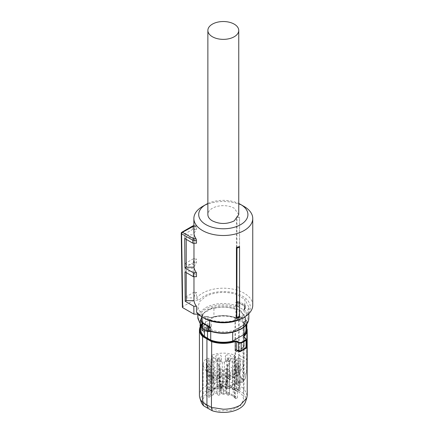 <?xml version="1.0" encoding="UTF-8"?>
<svg xmlns="http://www.w3.org/2000/svg" width="434" height="434" viewBox="0 0 434 434"><rect width="100%" height="100%" fill="white"/><g stroke="black" fill="none" stroke-linecap="round" stroke-linejoin="round"><path stroke-width="0.33" stroke-dasharray="2.17 1.63" d="M248.828 318.203A25.519 14.734 0 0 0 244.554 310.039L244.554 306.887A0.966 0.656 -49.1 0 0 244.456 306.545L243.355 305.503L236.98 301.901L236.98 294.729L244.857 299.276L244.857 307.158L244.309 306.426A1.448 0.835 180 0 1 244.423 306.1A0.966 0.727 -144.2 0 0 243.534 305.102L244.38 304.749A2.897 1.671 -60 0 1 244.852 304.885A2.897 1.671 -60 0 1 245.449 306.209A2.897 1.671 -60 0 1 244.38 308.905L243.534 309.827L237.913 306.583L238.429 306.252L237.582 305.189L237.913 306.583A2.414 1.394 0 0 1 235.374 306.643A0.966 0.385 108 0 0 235.846 305.368L235.846 302.216A1.448 0.835 0 0 0 237.371 302.183L237.582 302.124C238.939 302.362 238.939 303.382 237.582 305.189L237.582 302.124L238.429 301.663L237.913 301.858A0.966 0.439 -111.3 0 0 237.561 301.744A0.966 0.439 -111.3 0 0 237.371 302.183M236.98 294.729A25.519 14.734 0 0 0 205.266 296.753L199.738 301.532L197.796 307.169L201.767 315.062L209.644 319.608C221.025 323.194 231.599 322.522 241.353 317.585L246.886 312.805L248.828 307.169L244.857 299.276M235.846 302.216L237.995 301.592L239.389 301.728A2.897 1.671 -60 0 1 239.991 303.057A2.897 1.671 -60 0 1 238.429 306.252M201.767 316.777L201.767 315.062M209.644 320.628L209.644 319.608M238 301.592L238.429 301.663A2.897 1.671 -60 0 1 239.389 301.728L244.852 304.885C246.029 306.393 246.007 307.771 244.798 309.019L244.315 309.605A0.966 0.727 35.8 0 0 244.423 309.258L244.738 308.796L244.38 308.905L244.738 308.796L244.738 306.024L244.423 306.1M244.738 308.796A1.931 1.112 120 0 0 245.449 306.995A1.931 1.112 120 0 0 244.738 306.024L244.38 304.749M209.063 331.505A0.966 0.439 68.7 0 1 208.711 331.397L203.09 328.153A0.966 0.727 -144.2 0 1 202.201 327.149L201.886 327.231L202.244 328.5L203.09 328.153A2.414 1.394 0 0 0 202.873 326.845A0.966 0.656 -49.1 0 1 202.239 326.786A0.966 0.656 -49.1 0 1 202.07 326.363L202.07 323.943M202.244 324.344L201.886 324.458A1.931 1.112 -60 0 0 201.175 326.254A1.931 1.112 -60 0 0 201.886 327.231L202.201 323.997A0.966 0.727 35.8 0 1 202.309 323.645M207.528 328.104L205.618 326.959L200.871 318.99L202.58 314.032L207.441 309.827C216.875 305.178 226.77 304.831 237.121 308.775L241 311.021L245.752 318.99L244.044 323.948L239.177 328.153C229.749 332.802 219.854 333.149 209.503 329.205L207.528 328.104L207.528 331.652M244.423 309.258A1.448 0.835 0 0 0 244.309 309.578L244.315 309.605A0.966 0.727 35.8 0 1 243.534 309.827A2.414 1.394 0 0 0 243.751 311.135A0.966 0.656 130.9 0 0 244.554 310.039A1.448 0.835 0 0 1 244.309 309.578L244.309 306.426A1.448 0.835 180 0 0 244.554 306.887A25.519 14.734 0 0 1 244.857 307.158M243.751 311.135A24.554 14.176 0 0 1 240.675 329.015C231.761 333.583 221.953 334.354 211.249 331.337A2.414 1.394 0 0 0 208.711 331.397L208.195 331.592L208.624 331.657M205.618 326.959L205.618 328.142L204.441 327.437L204.441 329.911M210.723 331.402L209.503 330.388L209.503 329.205M233.194 330.92L239.177 328.359L243.458 324.99L233.194 330.92L233.194 331.804A22.443 12.955 180 0 1 209.503 330.388M243.458 324.99L243.458 325.88L243.962 325.587L243.962 327.138M241 311.021L241 312.198A22.443 12.955 180 0 1 245.752 320.173A22.443 12.955 180 0 1 243.458 325.88M239.096 309.876L239.096 320.01L235.895 318.252L235.895 309.279L237.121 309.957L237.121 308.775M241 312.198L242.183 312.903L242.183 321.882L239.096 320.01M205.618 328.142A22.443 12.955 180 0 1 200.871 320.173A22.443 12.955 180 0 1 203.161 314.466L203.161 313.581L207.441 310.039L213.43 307.652L213.43 308.541A22.443 12.955 180 0 1 237.121 309.957M235.895 318.252A22.682 13.096 180 0 0 223.309 316.055A22.682 13.096 180 0 0 213.935 317.227L202.656 323.737L202.656 314.759L203.161 314.466M202.656 314.759L200.627 320.173L204.441 327.437M202.656 323.737A22.682 13.096 0 0 0 200.627 329.151M211.58 317.482L209.584 317.438L211.58 317.482A23.447 13.535 180 0 1 223.309 315.664A23.447 13.535 180 0 1 234.919 317.444L235.553 317.78L238.906 316.174L243.04 318.491L239.215 316.386A0.483 0.277 180 0 0 238.543 316.391L235.526 317.834L235.526 370.744L236.378 377.569C236.687 379.435 237.523 380.835 238.901 381.763L241.456 378.589L242.248 379.039L242.416 378.611L243.04 357.556L243.04 318.491L242.731 318.279L246.425 320.514L246.729 321.122L243.713 322.565L243.073 322.12L246.425 320.514L246.734 320.731L246.425 320.514M209.584 317.438L207.609 316.565L205.456 316.798L207.962 316.777L209.937 317.65L209.584 317.438L209.937 317.65L209.937 325.983A1.204 0.694 0 0 0 211.363 326.075L209.372 328.771L208.7 327.236L202.966 330.545L202.466 330.29L202.466 321.957L202.786 321.361L200.947 320.411L200.627 321.008L200.112 320.314L200.519 319.646A0.483 0.309 53.6 0 1 200.866 319.408L200.947 320.411M200.627 325.771A23.447 13.535 180 0 1 203.009 322.429L202.786 321.361M210.723 331.066A22.682 13.096 0 0 0 232.689 332.097L233.194 331.804M243.962 325.587L245.991 320.173L242.183 312.903M245.991 329.151A22.682 13.096 0 0 0 242.183 321.882M247.201 395.434L244.038 388.576L244.038 322.739L243.073 322.12L244.038 322.739A23.886 13.79 180 0 1 247.201 329.596M235.895 309.279A22.682 13.096 0 0 0 213.935 308.249L213.935 317.227M213.43 308.541L213.935 308.249M203.161 313.581L213.43 307.652M245.498 401.846A22.595 13.047 0 0 0 242.991 392.965L244.038 388.576L235.19 383.472L234.919 317.444M207.609 316.565L207.962 316.777L207.609 316.565L207.962 316.777L207.962 324.838L205.456 324.187L200.519 327.035L200.107 328.088L200.73 329.514L201.55 329.612L200.519 327.035L200.519 319.646A28.959 16.72 0 0 1 202.835 318.138A28.959 16.72 0 0 1 205.456 316.798L205.456 324.187L207.013 326.227L208.032 324.882A1.204 0.646 120 0 1 207.181 326.363L207.013 326.227M202.466 321.957L202.629 322.695L203.009 322.429L202.629 322.695L202.466 321.957L200.627 321.008L200.627 329.07L201.349 329.493M245.677 338.547L246.507 339.556M246.1 347.661L245.997 338.737L244.158 337.413L243.995 336.496M246.87 324.057L246.87 320.921A0.483 0.277 180 0 0 246.734 320.731L242.731 318.279M211.363 326.075L211.363 317.655A23.886 13.79 180 0 1 223.309 315.806A23.886 13.79 180 0 1 235.19 317.628L235.526 317.834M201.126 401.846A22.595 13.047 0 0 1 207.333 390.15A22.595 13.047 0 0 1 234.409 388.012L235.19 383.472A23.886 13.79 0 0 0 223.309 381.643A23.886 13.79 0 0 0 206.421 385.68A23.886 13.79 0 0 0 199.423 395.434M202.966 330.545L203.915 331.923C203.101 332.493 202.678 332.222 202.629 331.115A1.204 0.694 0 0 0 202.792 330.768A1.204 0.694 0 0 0 202.466 330.29L201.55 329.612L207.181 326.363L208.7 327.236L209.937 325.983L208.032 324.882M242.709 348.019L237.252 351.171L237.93 350.737L237.49 350.623L242.937 347.482L242.709 348.019L243.995 344.921A1.204 0.694 0 0 0 243.832 345.269A1.204 0.694 0 0 0 244.158 345.741L244.158 337.413M243.713 322.565L243.713 375.475L246.371 372.166L246.734 359.721L239.215 355.381L238.543 355.375L238.185 367.441L235.526 370.744M238.901 381.763L239.693 382.213L242.248 379.039L243.013 379.484L240.458 382.663L239.693 382.213L239.693 385.978L238.776 390.448L242.991 392.965M240.458 382.663L242.443 382.479L243.713 375.475M200.627 329.07L202.814 331.001L202.792 322.381M243.832 336.882L243.832 345.269L242.937 347.482L243.658 347.428L244.158 345.741L245.926 346.766L245.074 348.242L238.977 351.605M237.094 350.677L237.93 350.737L243.658 347.428L245.27 348.318L246.024 348.307M237.93 350.737L239.611 351.583L239.123 351.67M239.611 351.583L240.398 351.562M245.926 346.766L245.27 348.318M246.403 372.139L245.362 377.808C245.069 379.18 244.337 379.598 243.181 379.061A0.483 0.288 -59.6 0 1 243.013 379.484L245.02 379.262L246.371 372.166M246.734 320.731L246.734 359.721L246.376 371.748M241.624 378.16L239.514 374.434L238.874 374.466C239.221 376.289 240.078 377.661 241.456 378.589L241.624 378.16L243.181 379.061M238.185 367.441L238.874 374.466L236.378 377.569M239.514 374.434L238.857 367.408L238.217 367.414M234.409 388.012L238.776 390.448M237.734 391.045L227.324 387.828L215.562 388.479L206.405 392.786L202.911 399.302L204.441 403.848L208.89 407.705L219.36 410.927L231.176 410.244L240.322 405.871L243.707 399.302L242.134 394.837L237.734 391.045M245.362 377.808L245.384 378.226L245.362 377.808M208.694 397.452L209.004 391.625L221.345 384.502L221.031 390.329L208.694 397.452A20.29 11.713 180 0 1 206.486 395.879L208.711 395.998L210.273 395.097C212.307 394.761 213.615 394.007 214.201 392.83L219.165 389.965L221.031 390.329M206.513 370.999A20.029 11.561 180 0 1 203.286 364.625A20.029 11.561 180 0 1 206.513 358.403L208.754 358.267L210.137 359.064A5.116 2.951 180 0 1 212.595 359.851A5.116 2.951 180 0 1 213.962 361.272L219.3 364.69L218.877 365.292L213.962 368.13A5.116 2.951 180 0 1 210.137 370.332L208.754 371.135L206.513 370.999L206.486 395.879M218.877 365.292L219.154 383.613L219.577 383.016L219.154 382.43L214.141 379.538L212.736 378.095L208.721 376.408L206.497 376.538L206.513 358.403M206.497 376.538A20.224 11.675 180 0 1 209.009 374.764L209.237 380.889A20.29 11.713 180 0 1 211.966 379.614L211.331 380.298L211.754 380.9L212.166 356.292L211.743 355.696L212.4 355.001L211.966 379.614M212.4 355.001A20.029 11.561 180 0 1 234.219 355.001L234.881 355.696L233.069 357.095A5.116 2.951 180 0 1 229.25 359.303L224.335 362.135L222.289 362.135L217.374 359.303A5.116 2.951 180 0 1 214.917 358.511A5.116 2.951 180 0 1 213.55 357.095L212.166 356.292M209.009 374.764L221.351 381.887L222.3 381.34L222.3 380.629L224.335 380.618L229.347 377.726C231.376 377.396 232.673 376.641 233.248 375.475L235.19 373.999L234.544 373.311L234.219 355.001M234.544 373.311A20.224 11.675 180 0 1 237.61 374.764L237.615 375.112L225.279 382.235L225.273 381.887L237.61 374.764M237.93 381.204A20.29 11.713 180 0 1 240.132 382.777L237.908 382.652L236.351 383.553C234.317 383.889 233.004 384.649 232.423 385.821L227.454 388.69L225.593 388.321L237.93 381.204L237.615 375.112M240.105 358.403A20.029 11.561 180 0 1 243.338 364.625A20.029 11.561 180 0 1 240.105 370.999L237.87 371.135L236.481 370.332A5.116 2.951 180 0 1 234.029 369.546A5.116 2.951 180 0 1 232.662 368.13L227.747 365.292L227.324 364.69L232.662 361.272A5.116 2.951 180 0 1 236.481 359.064L237.87 358.267L240.105 358.403L240.132 382.777M227.747 364.11L227.47 382.43L227.047 383.016L227.47 383.613L232.483 386.51L233.888 387.947L237.903 389.634L240.127 389.51L240.105 370.999M240.127 389.51A20.224 11.675 180 0 1 237.61 391.278L237.61 391.631L225.273 384.508L225.051 390.643L237.382 397.766L237.61 391.631M237.382 397.766A20.29 11.713 180 0 1 234.658 399.041L235.293 398.341L234.87 397.756L231.892 395.407L229.385 394.587L226.722 393.052L226.043 393.052L223.651 394.43L221.345 393.492L221.345 392.781L225.051 390.643M234.219 374.396A20.029 11.561 180 0 1 212.4 374.396L211.743 373.69L213.55 372.301A5.116 2.951 180 0 1 217.374 370.099L219.897 368.64L220.581 368.64L222.968 370.018L226.722 368.64L229.25 370.099A5.116 2.951 180 0 1 231.707 370.886A5.116 2.951 180 0 1 233.069 372.301L234.881 373.685L234.219 374.396L234.658 399.041M220.581 368.64L220.581 386.803L219.897 386.803L217.277 388.316C215.248 388.647 213.951 389.401 213.376 390.567L211.434 392.027L212.08 392.732L212.4 374.396M212.08 392.732A20.224 11.675 180 0 1 209.009 391.278L209.009 391.625M209.014 375.112L221.351 382.235L221.573 388.007L222.208 387.643L222.3 380.629L222.208 386.933L217.239 384.068A5.376 3.103 180 0 1 214.732 383.249A5.376 3.103 180 0 1 213.311 381.801L211.754 380.9M226.228 388.69L226.228 382.441L225.273 381.887M226.228 382.441L227.47 382.43M220.581 386.803L221.248 387.188L221.248 386.477L221.345 393.492L221.248 386.477L225.273 384.155L237.61 391.278M220.396 389.965L220.396 383.602L221.351 384.155L209.009 391.278M220.396 383.602L219.154 383.613M226.125 355.289A2.778 1.6 180 0 1 229.168 354.947A2.778 1.6 180 0 1 230.861 356.444A2.778 1.6 180 0 1 230.053 357.556A2.778 1.6 180 0 1 227.042 357.909A2.778 1.6 180 0 1 225.317 356.444A2.778 1.6 180 0 1 226.125 355.289M216.571 355.289A2.778 1.6 180 0 1 219.609 354.947A2.778 1.6 180 0 1 221.307 356.444A2.778 1.6 180 0 1 220.494 357.556A2.778 1.6 180 0 1 217.488 357.909A2.778 1.6 180 0 1 215.758 356.444A2.778 1.6 180 0 1 216.571 355.289M221.573 388.007L209.237 380.889M221.351 382.235L221.351 381.887M210.94 363.074L211.754 361.961L207.018 360.806L206.204 361.961L210.94 363.074M207.018 366.323A2.778 1.6 180 0 1 210.056 365.981A2.778 1.6 180 0 1 211.754 367.479A2.778 1.6 180 0 1 210.94 368.591A2.778 1.6 180 0 1 207.935 368.943A2.778 1.6 180 0 1 206.204 367.479A2.778 1.6 180 0 1 207.018 366.323M221.345 384.502L221.351 384.155M216.571 371.84A2.778 1.6 180 0 1 219.609 371.499A2.778 1.6 180 0 1 221.307 372.996A2.778 1.6 180 0 1 220.494 374.108A2.778 1.6 180 0 1 217.488 374.455A2.778 1.6 180 0 1 215.758 372.996A2.778 1.6 180 0 1 216.571 371.84M230.053 374.108A2.778 1.6 180 0 1 227.042 374.455A2.778 1.6 180 0 1 225.317 372.996A2.778 1.6 180 0 1 226.125 371.84A2.778 1.6 180 0 1 229.168 371.499A2.778 1.6 180 0 1 230.861 372.996A2.778 1.6 180 0 1 230.053 374.108M225.273 384.508L225.273 384.155M235.684 366.323L234.87 367.479L239.606 368.591L240.42 367.479L235.684 366.323M235.684 360.806A2.778 1.6 180 0 1 238.722 360.464A2.778 1.6 180 0 1 240.42 361.961A2.778 1.6 180 0 1 239.606 363.074A2.778 1.6 180 0 1 236.595 363.426A2.778 1.6 180 0 1 234.87 361.961A2.778 1.6 180 0 1 235.684 360.806M225.279 382.235L225.593 388.321M217.239 384.068L217.374 359.303M229.347 377.726L229.25 359.303M233.248 375.475L233.069 357.095M232.423 385.821L232.662 361.272M232.483 386.51L232.662 368.13M236.384 388.761L236.481 370.332M217.277 388.316L217.374 370.099M213.376 390.567L213.55 372.301M214.201 392.83L213.962 368.13M214.141 379.538L213.962 361.272M210.24 377.287L210.137 359.064M213.311 381.801L213.55 357.095M229.993 361.267A2.696 1.557 0 0 0 230.785 360.187A2.696 1.557 0 0 0 229.136 358.734A2.696 1.557 0 0 0 226.185 359.07A2.696 1.557 0 0 0 225.392 360.187A2.696 1.557 0 0 0 227.074 361.609A2.696 1.557 0 0 0 229.993 361.267M220.439 361.267A2.696 1.557 0 0 0 221.226 360.187A2.696 1.557 0 0 0 219.582 358.734A2.696 1.557 0 0 0 216.626 359.07A2.696 1.557 0 0 0 215.839 360.187A2.696 1.557 0 0 0 217.515 361.609A2.696 1.557 0 0 0 220.439 361.267M210.273 395.097L210.137 370.332M210.886 366.784A2.696 1.557 0 0 0 211.673 365.705A2.696 1.557 0 0 0 210.023 364.251A2.696 1.557 0 0 0 207.072 364.582A2.696 1.557 0 0 0 206.286 365.705A2.696 1.557 0 0 0 207.962 367.126A2.696 1.557 0 0 0 210.886 366.784M210.886 372.301A2.696 1.557 0 0 0 211.673 371.222A2.696 1.557 0 0 0 210.023 369.768A2.696 1.557 0 0 0 207.072 370.099A2.696 1.557 0 0 0 206.286 371.222A2.696 1.557 0 0 0 207.962 372.643A2.696 1.557 0 0 0 210.886 372.301M229.385 394.587L229.25 370.099M233.308 396.855L233.069 372.301M220.439 377.819A2.696 1.557 0 0 0 221.226 376.734A2.696 1.557 0 0 0 219.582 375.285A2.696 1.557 0 0 0 216.626 375.616A2.696 1.557 0 0 0 215.839 376.734A2.696 1.557 0 0 0 217.515 378.16A2.696 1.557 0 0 0 220.439 377.819M226.185 375.616A2.696 1.557 0 0 0 225.392 376.734A2.696 1.557 0 0 0 227.074 378.16A2.696 1.557 0 0 0 229.993 377.819A2.696 1.557 0 0 0 230.785 376.734A2.696 1.557 0 0 0 229.136 375.285A2.696 1.557 0 0 0 226.185 375.616M236.351 383.553L236.481 359.064M235.738 370.099A2.696 1.557 0 0 0 234.951 371.222A2.696 1.557 0 0 0 236.628 372.643A2.696 1.557 0 0 0 239.552 372.301A2.696 1.557 0 0 0 240.338 371.222A2.696 1.557 0 0 0 238.689 369.768A2.696 1.557 0 0 0 235.738 370.099M239.552 366.784A2.696 1.557 0 0 0 240.338 365.705A2.696 1.557 0 0 0 238.689 364.251A2.696 1.557 0 0 0 235.738 364.582A2.696 1.557 0 0 0 234.951 365.705A2.696 1.557 0 0 0 236.628 367.126A2.696 1.557 0 0 0 239.552 366.784M239.568 317.395L239.568 246.469M252.751 305.2A29.436 16.997 0 0 0 244.125 293.178A29.436 16.997 0 0 0 196.461 298.234L196.461 292.321A29.436 16.997 0 0 0 193.971 297.892L193.971 268.342A29.436 16.997 0 0 1 196.461 262.771L196.461 258.827A29.436 16.997 0 0 0 193.971 264.398L193.971 234.848L186.219 234.848L186.219 264.398L193.971 264.398M196.461 229.277L192.859 229.277L192.815 226.326L196.461 226.32L196.461 229.277A29.436 16.997 0 0 0 193.971 234.848M196.461 226.32L195.951 226.033A29.436 16.997 0 0 0 193.873 232.298M193.873 225.81L196.233 225.81L193.873 226.033M193.971 243.208L193.971 237.631A29.436 16.997 0 0 0 196.461 243.208M193.971 276.702L193.971 271.125A29.436 16.997 0 0 0 196.461 276.702M244.125 206.492A29.436 16.997 0 0 0 202.494 206.492M239.568 289.055L239.568 218.128A29.436 16.997 0 0 0 236.438 217.087L236.986 216.533L239.568 217.374L239.568 289.055A29.436 16.997 0 0 0 236.438 288.013L236.438 217.087M242.422 318.203A27.027 15.602 0 0 0 242.422 296.134A27.027 15.602 0 0 0 199.13 300.203L193.933 300.203L193.814 292.321L185.188 297.301L186.219 297.892L193.971 297.892M196.461 298.234L199.13 300.203M196.461 292.321L193.814 292.321M186.219 297.892L186.219 268.342L193.971 268.342M185.188 297.301L184.965 267.615L186.219 268.342M184.965 267.615L193.369 262.771L196.461 262.771M193.369 262.771L193.309 258.827L196.461 258.827M192.859 229.277L184.716 233.98L184.938 263.66L186.219 264.398M184.938 263.66L193.309 258.827M184.716 233.98L186.219 234.848M181.249 233.297L193.314 226.033M184.716 238.505L186.219 237.631L193.971 237.631M186.219 237.631L186.219 239.373M193.971 271.125L186.219 271.125L184.965 271.852M186.219 272.574L186.219 271.125M198.267 314.135L199.13 314.135L196.461 312.165M199.13 314.135A27.027 15.602 0 0 0 204.192 318.198M207.87 203.503A24.613 14.208 180 0 1 238.754 203.503M239.568 218.128L239.568 217.374M239.568 287.53A30.168 17.42 0 0 0 236.801 286.624L236.986 216.533M236.801 286.624L236.438 288.013M193.933 300.203L182.719 306.675L181.602 232.803A1.204 0.694 -120 0 1 181.602 232.792A1.204 0.694 -120 0 1 181.851 232.239M182.367 307.174L182.719 306.675M227.063 360.757A1.448 0.835 0 0 0 229.114 360.757A1.448 0.835 0 0 0 229.537 360.166A1.448 0.835 0 0 0 229.114 359.574A1.448 0.835 0 0 0 227.063 359.574A1.448 0.835 0 0 0 226.64 360.166A1.448 0.835 0 0 0 227.063 360.757M207.957 371.792L207.533 371.2L207.957 370.609L210.002 370.609A1.448 0.835 0 0 1 210.425 371.2A1.448 0.835 0 0 1 210.002 371.792A1.448 0.835 0 0 1 207.957 371.792M210.002 366.274A1.448 0.835 0 0 0 210.425 365.683A1.448 0.835 0 0 0 210.002 365.092L207.957 365.092L207.533 365.683L207.957 366.274A1.448 0.835 0 0 0 210.002 366.274M219.555 360.757A1.448 0.835 0 0 0 219.984 360.166A1.448 0.835 0 0 0 219.555 359.574L217.51 359.574L217.087 360.166L217.51 360.757A1.448 0.835 0 0 0 219.555 360.757M236.622 366.274L236.194 365.683L236.622 365.092L238.667 365.092A1.448 0.835 0 0 1 239.091 365.683A1.448 0.835 0 0 1 238.667 366.274A1.448 0.835 0 0 1 236.622 366.274M238.667 371.792A1.448 0.835 0 0 0 239.091 371.2A1.448 0.835 0 0 0 238.667 370.609L236.622 370.609L236.194 371.2L236.622 371.792A1.448 0.835 0 0 0 238.667 371.792M229.114 377.309A1.448 0.835 0 0 0 229.537 376.717A1.448 0.835 0 0 0 229.114 376.126L227.063 376.126L226.64 376.717L227.063 377.309A1.448 0.835 0 0 0 229.114 377.309M217.51 377.309L217.087 376.717L217.51 376.126L219.555 376.126A1.448 0.835 0 0 1 219.984 376.717A1.448 0.835 0 0 1 219.555 377.309A1.448 0.835 0 0 1 217.51 377.309M238.754 214.57L234.23 208.266A15.445 8.919 180 0 0 212.389 208.266A15.445 8.919 180 0 0 207.87 214.57M237.371 305.335A1.448 0.835 0 0 1 235.846 305.368C224.72 302.232 214.526 303.035 205.266 307.782L199.738 312.561L197.796 318.203M243.355 305.503A2.414 1.394 180 0 1 243.534 305.102L237.913 301.858A2.414 1.394 180 0 1 237.327 302.021M201.116 325.467L202.07 326.363A1.448 0.835 0 0 1 202.309 326.829L202.32 323.628M235.374 306.643A24.554 14.176 0 0 0 205.949 308.965A24.554 14.176 0 0 0 202.873 326.845M202.201 327.149A1.448 0.835 0 0 0 202.309 326.829L201.05 325.652M202.201 323.997A1.448 0.835 0 0 0 202.309 323.677M211.249 331.337A0.966 0.385 -72 0 1 210.951 331.467M208.195 331.592A2.897 1.671 -60 0 1 207.235 331.522M202.244 328.5A2.897 1.671 -60 0 1 201.772 328.37M200.866 319.408A28.514 16.465 180 0 1 203.15 317.927A28.514 16.465 180 0 1 205.727 316.603L205.456 316.798M243.686 322.5A23.447 13.535 180 0 1 245.991 325.771M199.423 329.596A23.886 13.79 180 0 1 202.629 322.695L202.629 331.115M203.915 331.923L209.372 328.771M200.692 329.118L202.466 330.29M243.995 344.921L243.995 337.137M246.729 360.106L246.729 326.824M246.729 324.258L246.729 321.122A0.483 0.277 180 0 0 246.87 320.921A0.483 0.483 0 0 0 246.642 320.514L242.948 318.274M238.857 367.408L239.215 355.381L239.215 316.386M238.543 316.391L238.543 355.375M242.888 381.329L245.384 378.226M234.767 374.602L234.458 356.292M208.721 376.408L208.754 358.267M208.711 395.998L208.754 371.135M211.857 391.446L212.166 373.104M234.87 397.756L234.458 373.104M237.903 389.634L237.87 371.135M237.908 382.652L237.87 358.267M222.289 362.135L222.289 380.618M224.335 362.135L224.335 380.618M227.454 388.69L227.454 382.441M227.747 365.292L227.47 383.613M222.968 394.43L222.968 370.018M219.897 368.64L219.897 386.803M219.165 389.965L219.165 383.602M218.877 364.11L219.154 382.43M226.043 393.052L226.043 368.64M223.651 370.018L223.651 394.43M226.722 368.64L226.722 393.052M227.063 376.717A1.448 0.835 0 0 0 226.64 377.309A1.448 0.835 0 0 0 227.063 377.9A1.448 0.835 0 0 0 229.114 377.9A1.448 0.835 0 0 0 229.537 377.309A1.448 0.835 0 0 0 229.114 376.717A1.448 0.835 0 0 0 227.063 376.717M207.957 387.752A1.448 0.835 0 0 0 207.533 388.343A1.448 0.835 0 0 0 207.957 388.935A1.448 0.835 0 0 0 210.002 388.935A1.448 0.835 0 0 0 210.425 388.343A1.448 0.835 0 0 0 210.002 387.752A1.448 0.835 0 0 0 207.957 387.752M210.002 383.417A1.448 0.835 0 0 0 210.425 382.826A1.448 0.835 0 0 0 210.002 382.235A1.448 0.835 0 0 0 207.957 382.235A1.448 0.835 0 0 0 207.533 382.826A1.448 0.835 0 0 0 207.957 383.417A1.448 0.835 0 0 0 210.002 383.417M219.555 377.9A1.448 0.835 0 0 0 219.984 377.309A1.448 0.835 0 0 0 219.555 376.717A1.448 0.835 0 0 0 217.51 376.717A1.448 0.835 0 0 0 217.087 377.309A1.448 0.835 0 0 0 217.51 377.9A1.448 0.835 0 0 0 219.555 377.9M236.622 382.235A1.448 0.835 0 0 0 236.194 382.826A1.448 0.835 0 0 0 236.622 383.417A1.448 0.835 0 0 0 238.667 383.417A1.448 0.835 0 0 0 239.091 382.826A1.448 0.835 0 0 0 238.667 382.235A1.448 0.835 0 0 0 236.622 382.235M238.667 388.935A1.448 0.835 0 0 0 239.091 388.343A1.448 0.835 0 0 0 238.667 387.752A1.448 0.835 0 0 0 236.622 387.752A1.448 0.835 0 0 0 236.194 388.343A1.448 0.835 0 0 0 236.622 388.935A1.448 0.835 0 0 0 238.667 388.935M229.114 394.452A1.448 0.835 0 0 0 229.537 393.86A1.448 0.835 0 0 0 229.114 393.269A1.448 0.835 0 0 0 227.063 393.269A1.448 0.835 0 0 0 226.64 393.86A1.448 0.835 0 0 0 227.063 394.452A1.448 0.835 0 0 0 229.114 394.452M217.51 393.269A1.448 0.835 0 0 0 217.087 393.86A1.448 0.835 0 0 0 217.51 394.452A1.448 0.835 0 0 0 219.555 394.452A1.448 0.835 0 0 0 219.984 393.86A1.448 0.835 0 0 0 219.555 393.269A1.448 0.835 0 0 0 217.51 393.269M248.828 313.673L248.828 307.169M197.796 314.135L197.796 307.169M245.752 318.99L245.752 320.173M200.871 318.99L200.871 320.173M202.786 322.364L200.627 325.185L200.627 320.173M243.973 322.549L245.991 325.185L245.991 320.173M200.112 320.308L200.617 319.429L205.553 316.576L207.826 316.538L209.801 317.411L211.45 317.438C219.316 315.008 227.188 314.997 235.071 317.406M243.512 322.25L243.924 322.511M235.109 317.417L235.543 317.65L238.673 316.153A0.483 0.483 0 0 1 239.112 316.164L242.937 318.268M200.107 320.292L200.107 324.545M200.107 326.249L200.107 328.088M200.73 329.514L200.107 328.028M237.49 350.623L237.083 350.672M242.443 382.479L244.966 379.338M246.87 327.274L246.512 371.96M246.512 371.992L245.02 379.256M203.286 364.625L202.911 399.302M243.338 364.625L243.707 399.302M234.881 355.69L235.19 373.999M211.331 380.292L211.743 355.696M211.743 373.679L211.434 392.027M235.293 398.331L234.881 373.685M222.463 387.296L222.555 380.992M227.324 364.685L227.047 383.01M221.09 393.144L220.993 386.84M219.3 364.685L219.577 383.01M230.785 360.187L230.861 356.444M225.392 360.187L225.317 356.444M221.226 360.187L221.307 356.444M215.839 360.187L215.758 356.444M211.673 365.705L211.754 361.961M206.286 365.705L206.204 361.961M211.673 371.222L211.754 367.479M206.286 371.222L206.204 367.479M221.226 376.734L221.307 372.996M215.839 376.734L215.758 372.996M225.392 376.734L225.317 372.996M230.785 376.734L230.861 372.996M234.951 371.222L234.87 367.479M240.338 371.222L240.42 367.479M240.338 365.705L240.42 361.961M234.951 365.705L234.87 361.961M226.64 360.166L226.64 377.309A1.448 1.448 0 0 0 228.81 378.562A1.448 1.448 0 0 0 229.537 377.309L229.537 360.166M207.533 371.2L207.533 388.343A1.448 1.448 0 0 0 209.703 389.596A1.448 1.448 0 0 0 210.425 388.343L210.425 371.2M207.533 365.683L207.533 382.826A1.448 1.448 0 0 0 209.703 384.079A1.448 1.448 0 0 0 210.425 382.826L210.425 365.683M217.087 360.166L217.087 377.309A1.448 1.448 0 0 0 219.257 378.562A1.448 1.448 0 0 0 219.984 377.309L219.984 360.166M236.194 365.683L236.194 382.826A1.448 1.448 0 0 0 238.369 384.079A1.448 1.448 0 0 0 239.091 382.826L239.091 365.683M236.194 371.2L236.194 388.343A1.448 1.448 0 0 0 238.369 389.596A1.448 1.448 0 0 0 239.091 388.343L239.091 371.2M226.64 376.717L226.64 393.86A1.448 1.448 0 0 0 228.81 395.114A1.448 1.448 0 0 0 229.537 393.86L229.537 376.717M217.087 376.717L217.087 393.86A1.448 1.448 0 0 0 219.257 395.114A1.448 1.448 0 0 0 219.984 393.86L219.984 376.717"/><path stroke-width="0.65" d="M209.644 320.628L209.644 326.786L203.264 323.021L201.767 322.939L201.767 316.777M209.644 326.786L210.772 327.882A1.448 0.835 0 0 0 209.253 327.914L209.036 328.061C207.68 329.867 207.68 330.887 209.036 331.126L209.253 331.071A0.966 0.439 68.7 0 1 209.063 331.505L207.235 331.522A2.897 1.671 -60 0 1 206.633 330.193A2.897 1.671 -60 0 1 208.195 326.997L208.711 326.666A0.966 0.439 68.7 0 1 209.253 327.914M202.07 323.943L202.07 323.211A1.448 0.835 0 0 1 202.309 323.677L202.32 323.628A0.966 0.727 35.8 0 1 203.09 323.422L201.886 324.458M207.528 331.652L207.528 338.232L204.441 336.415L204.441 329.911M232.689 332.292L232.689 341.075A22.682 13.096 0 0 1 223.309 342.242A22.682 13.096 180 0 1 210.723 340.044L207.528 338.232M210.723 340.044L210.723 331.402M208.195 326.997L209.036 328.061L209.036 331.126L208.195 331.592M244.158 337.413L245.677 338.547L245.758 339.719A28.514 16.465 180 0 1 243.474 341.205A28.514 16.465 180 0 1 240.903 342.524L239.02 342.393L237.045 341.146L235.044 340.923A23.447 13.535 180 0 1 223.309 342.741A23.447 13.535 180 0 1 211.7 340.967L202.938 335.905L202.586 336.453A23.886 13.79 180 0 1 199.423 329.596L200.627 325.185L200.627 329.151A22.682 13.096 0 0 0 204.441 336.415M232.689 341.075L243.962 334.56A22.682 13.096 0 0 0 245.991 329.151L245.991 325.18L247.201 329.596A23.886 13.79 180 0 1 243.995 336.496L243.61 335.981L243.837 337.223M243.962 327.138L243.962 334.56M207.24 338.428L206.931 339.003L206.931 404.889L211.429 407.401L211.7 340.967M235.044 340.923L235.266 341.536L236.693 341.721L237.045 341.146M239.02 342.393L238.667 342.969L236.693 341.721L236.693 350.054A1.204 0.694 0 0 0 235.266 349.956C235.396 351.117 236.058 351.518 237.252 351.171L237.322 350.797M240.903 342.524L241.174 343.115L238.667 342.969L238.667 351.03L241.174 350.509L246.517 347.325L246.512 339.545L246.1 340.272A28.959 16.72 180 0 1 243.789 341.78A28.959 16.72 180 0 1 241.174 343.115L241.174 350.509L240.333 351.589L246.035 348.301L246.517 347.325M245.677 338.547L245.997 338.737L245.677 338.547M246.507 339.556L245.926 338.536L244.087 337.207L243.995 336.496L243.995 337.137M199.423 329.596L199.423 395.434A23.886 13.79 0 0 0 199.857 398.049A23.886 13.79 0 0 0 202.586 402.296L202.586 336.459L211.429 341.563A23.886 13.79 180 0 0 223.309 343.386A23.886 13.79 180 0 0 235.266 341.536L235.266 349.956M202.586 402.296L206.931 404.889L207.848 408.302L203.627 405.785L202.586 402.296M207.848 408.302L212.21 410.738L211.429 407.401L223.309 409.224C229.868 409.17 235.499 407.824 240.203 405.188L246.767 398.049L247.201 395.434L247.201 329.596M199.857 398.049L201.126 401.846A22.595 13.047 0 0 0 203.627 405.785M212.21 410.738A22.595 13.047 0 0 0 239.291 408.6A22.595 13.047 0 0 0 245.498 401.846L246.767 398.049M238.874 351.567L238.591 351.003L236.693 350.054L237.083 350.672L238.977 351.605M240.365 351.578L238.879 351.573M239.611 351.583L238.591 351.003M245.758 339.719A0.483 0.309 53.6 0 1 246.1 340.272L246.035 348.301M239.568 246.469L239.568 247.228A30.543 17.631 180 0 1 236.986 248.064L236.438 247.516A29.436 16.997 180 0 0 239.568 246.469M239.568 316.874L239.568 317.395A29.436 16.997 0 0 1 236.438 318.437L236.801 317.78A30.168 17.42 -0 0 0 239.568 316.874L239.568 247.228M193.971 276.702L193.971 300.681A29.436 16.997 0 0 0 196.461 306.252L196.461 312.165A29.436 16.997 0 0 0 202.494 317.216A29.436 16.997 0 0 0 244.13 317.216A29.436 16.997 0 0 0 252.751 305.2L252.751 218.508A29.436 16.997 0 0 0 244.13 206.492A29.436 16.997 0 0 0 244.125 206.492L240.724 204.522M238.754 203.503A24.613 14.208 180 0 1 240.713 204.522L240.713 204.522A24.613 14.208 180 0 1 240.713 224.617A24.613 14.208 180 0 1 205.906 224.617A24.613 14.208 180 0 1 205.906 204.522L202.494 206.492A29.436 16.997 0 0 0 193.873 218.508A29.436 16.997 0 0 0 202.494 230.525A29.436 16.997 0 0 0 234.577 234.214A29.436 16.997 0 0 0 252.751 218.508M236.438 318.437L236.438 247.516M236.801 317.78L236.986 248.064M193.873 218.508L193.873 232.298A29.436 16.997 0 0 0 195.951 238.57L196.461 240.252L192.815 240.252L193.314 238.57L195.951 238.57M193.873 226.033L182.459 232.298A1.204 0.694 120 0 0 181.602 233.78A1.204 0.694 120 0 0 181.602 233.785L192.815 240.257L192.859 243.208L196.461 243.208L196.461 240.252M193.971 300.681L186.219 300.681L185.188 301.277L184.965 271.852L193.369 276.702L196.461 276.702L196.461 272.758A29.436 16.997 0 0 1 193.971 267.187L193.971 243.208M204.202 318.203L204.202 318.203A27.027 15.602 0 0 0 204.202 318.203L202.494 317.216L204.202 318.203A27.027 15.602 0 0 0 242.422 318.203L244.13 317.216M192.859 243.208L184.716 238.505L184.938 267.93L193.309 272.758L196.461 272.758M193.971 267.187L186.219 267.187L184.938 267.93M186.219 239.373L186.219 267.187M193.369 276.702L193.309 272.758M186.219 300.681L186.219 272.574M196.461 306.252L193.814 306.252L185.188 301.277M193.314 238.57L182.459 232.298A1.204 0.694 -120 0 0 181.851 232.239A1.204 1.204 0 0 0 181.249 233.302L181.602 233.785L182.719 307.663L193.933 314.135L193.814 306.252M193.933 314.135L198.267 314.135M205.906 204.522A24.613 14.208 180 0 1 207.87 203.503M182.719 307.663L182.367 307.174M207.87 30.445L207.87 214.57A15.445 8.919 180 0 0 212.389 220.873C219.669 224.329 226.949 224.329 234.23 220.873L238.754 214.57L238.754 30.445A15.445 8.919 180 0 1 234.23 36.749A15.445 8.919 180 0 1 217.401 38.68A15.445 8.919 180 0 1 207.87 30.445A15.445 8.919 180 0 1 212.389 24.141A15.445 8.919 180 0 1 229.223 22.21A15.445 8.919 180 0 1 238.754 30.445M248.828 318.203C248.715 322.473 246.154 326.091 241.158 329.059C231.989 333.768 221.92 334.571 210.951 331.467A0.966 0.385 -72 0 1 210.772 331.034A25.519 14.734 0 0 0 241.353 328.619A25.519 14.734 0 0 0 248.828 318.203L248.828 313.673M201.05 325.652L197.796 318.203L201.116 325.467M201.767 322.939A25.519 14.734 0 0 0 202.07 323.211A0.966 0.656 130.9 0 1 202.168 322.798M209.253 331.071A1.448 0.835 0 0 1 210.772 331.034L210.772 327.882M209.291 326.498A2.414 1.394 0 0 0 208.711 326.666L203.09 323.422A2.414 1.394 180 0 0 203.264 323.021M207.235 331.522L201.772 328.37A2.897 1.671 -60 0 1 201.175 327.041A2.897 1.671 -60 0 1 202.244 324.344M202.938 335.905A23.447 13.535 180 0 1 200.627 325.771M245.991 325.771A23.447 13.535 180 0 1 243.61 335.981M237.696 350.981L237.252 351.171M246.729 326.824L246.729 324.258M197.796 318.203L197.796 314.135M202.32 323.628L201.826 324.236C200.617 325.484 200.595 326.862 201.772 328.37M210.951 331.467L209.063 331.505M200.107 324.545L200.107 326.249M246.87 327.274L246.87 324.057M240.713 204.522L244.13 206.492M193.027 225.81L193.873 225.81M192.962 225.826L181.851 232.239M181.249 233.302L182.367 307.18"/></g></svg>
